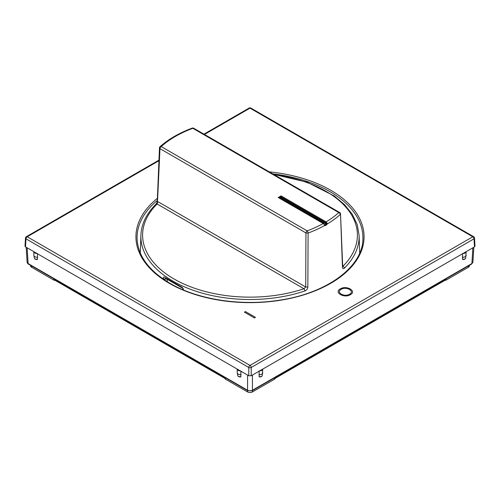<?xml version="1.0" encoding="UTF-8"?>
<svg xmlns="http://www.w3.org/2000/svg" width="500" height="500" viewBox="0 0 500 500"><rect width="100%" height="100%" fill="white"/><g stroke="black" fill="none" stroke-linecap="round" stroke-linejoin="round"><path stroke-width="0.75" d="M158.944 160.719L27.206 236.775A1.725 0.994 -120 0 0 26.344 236.694A1.725 1.725 0 0 0 25.488 238.081A1.725 0.994 3.5 0 0 25.987 238.837L25.506 246.856L25 246.119L25.488 238.081M249.137 108.062A1.725 0.994 60 0 1 250 108.15A1.725 0.994 -60 0 1 250.863 108.062A1.725 1.725 0 0 0 249.137 108.062L203.95 134.15M248.781 375.763L248.781 367.469A1.725 0.925 0 0 0 251.219 367.469A1.725 0.994 -120 0 0 250 365.406A1.725 0.994 120 0 0 248.781 367.469L25.987 238.837A1.725 0.994 -60 0 1 27.206 236.775L250 365.406L472.794 236.775A1.725 0.994 60 0 1 474.012 238.837L474.494 246.856L251.219 375.763L248.781 375.763L240.45 370.95A3.444 1.988 180 0 1 237.225 369.094L37.062 253.531A3.444 1.988 180 0 1 33.837 251.669L25.506 246.856M474.494 246.856L475 246.119L474.513 238.081A1.725 1.725 0 0 0 473.656 236.694A1.725 0.994 120 0 0 472.794 236.775L250 108.15L204.456 134.444M55.031 280.312A1.725 0.994 180 0 1 53.719 280.019L53.719 279.55L225.438 378.694L225.438 379.162A1.725 0.994 180 0 1 224.938 378.462L224.938 378.406M53.719 280.019L31.594 267.25A3.444 1.988 180 0 1 30.587 265.844L30.587 265.325M275.062 378.406L275.062 378.462A1.725 0.994 180 0 1 274.562 379.162L252.438 391.938A3.444 1.988 180 0 1 247.562 391.938L225.438 379.162M469.412 265.325L469.412 265.844A3.444 1.988 180 0 1 468.406 267.25L446.281 280.019A1.725 0.994 180 0 1 444.969 280.312M274.562 379.162L274.562 378.694L446.281 279.55L446.281 280.019M472.856 247.8L471.906 263.531A1.15 0.663 -120 0 1 471.669 264.025L472.912 262.206L471.906 263.531L252.431 390.244C250.819 391.031 249.2 391.031 247.569 390.244L28.094 263.531L27.088 262.206L26.181 247.25M37.469 253.531L37.45 259.488L34.656 258.844L34.462 258.331M240.856 370.956L240.837 376.912L238.044 376.269L237.844 375.756M37.675 257.269A3.444 1.988 180 0 1 33.831 255.294L33.831 251.663L37.062 253.531M241.062 374.694A3.444 1.988 180 0 1 237.219 372.719L237.219 369.087L240.45 370.95M251.219 375.763L251.219 367.469L474.012 238.837A1.725 0.994 -3.5 0 0 474.513 238.081M262.156 375.756L261.956 376.269L259.163 376.912L259.144 370.956M465.538 258.331L465.344 258.844L462.55 259.488L462.531 253.531M259.55 370.95A3.444 1.988 0 0 0 262.775 369.094L262.25 375.55A3.444 2.569 22.4 0 1 259.163 376.912M462.938 253.531A3.444 1.988 0 0 0 466.163 251.669L465.637 258.131A3.444 2.569 22.4 0 1 462.55 259.488M342.425 266.613L340.531 213.938A1.725 1.725 0 0 0 339.675 212.506L339.675 212.506A1.725 0.994 -60 0 1 340.031 213.263M342.431 267.162C342.638 268.75 343.281 269.081 344.356 268.156A1.725 1.219 -134.8 0 0 342.869 266.288L342.688 266.544M166.925 278.581L170.006 280.363L166.925 278.581A1.725 0.994 -60 0 1 167.281 279.331A1.725 1.069 1.4 0 0 164.844 279.3A1.725 1.444 120 0 1 166.925 278.581L164.338 277.087C163.794 276.731 163.406 277.15 163.181 278.337L163.137 279.012M164.338 277.087L170.006 280.356A109.156 63.019 0 0 0 172.812 282.044A109.156 63.019 0 0 0 175.731 283.669L182.319 287.469L183.7 290.181M326.525 224.925L327.225 224.006L327.156 223.188L326.394 223.456L326.119 224.237A0.575 0.331 59.6 0 1 326.525 224.925A107.362 61.981 180 0 1 325.3 225.631A0.575 0.331 -119.6 0 0 324.9 224.938L324.519 224.887L324.562 225.544L325.3 225.631M304.825 290.981A109.125 63 180 0 1 172.838 281.056A109.125 63 180 0 1 149.556 261.137A109.125 63 180 0 1 140.894 235.338C141.356 224.119 146.369 213.725 155.919 204.169A1.725 1.219 45.2 0 1 155.925 204.163A1.725 1.219 45.2 0 1 157.131 203.988L157.812 201.6L305.712 286.994L305.95 232.938L308.1 233.069L307.844 287.131L305.712 286.994L303.956 288.75A1.725 0.706 71.5 0 1 304.825 290.981C306.625 290.244 307.631 288.956 307.844 287.131M175.731 283.663L182.331 287.475L175.731 283.663M192.231 128.106A1.725 1.725 0 0 1 193.694 128.225L193.694 128.225A1.725 0.994 120 0 0 192.831 128.312A1.725 0.762 -110.4 0 0 192.231 128.106C179.244 132.95 168.512 139.156 160.037 146.706A1.725 1.181 48.1 0 1 161.188 146.581A1.725 0.994 120 0 0 159.969 148.656L159.738 147.413M326.45 223.769L327.225 224.006A107.344 61.975 180 0 0 340.262 214.5A1.725 1.181 -131.9 0 0 338.812 212.594L192.831 128.312A105.625 60.981 180 0 0 161.188 146.581L307.169 230.863A1.725 0.994 -60 0 0 305.95 232.938L159.969 148.656L157.569 200.369M324.3 224.838L324.562 225.544A107.344 61.975 180 0 1 308.1 233.069A1.725 0.762 69.6 0 0 307.169 230.863A105.625 60.981 180 0 0 323.25 223.519L324.363 224.631M323.656 223.756A0.575 0.331 120 0 0 323.25 223.519L278.212 197.519L281.056 195.875L326.094 221.881A0.575 0.331 120 0 0 325.688 222.581L326.394 223.456L281.056 197.281L281.056 195.875M324.519 224.887L324.562 225.544L324.519 224.887M327.156 223.188L326.094 221.881A105.625 60.981 180 0 0 338.812 212.594A1.725 0.994 -60 0 1 339.675 212.506L193.694 128.225M279.6 198.125L281.056 197.281L281.056 198.219L280.413 198.594M279.025 197.987L278.212 197.519M350.381 294.681C357.175 291.125 346.488 284.956 340.331 288.881C333.525 292.438 344.231 298.612 350.381 294.681M341.156 289.356C346.312 286.075 355.244 291.238 349.556 294.206C344.4 297.494 335.456 292.325 341.156 289.356M244.394 312.156L254.438 317.956L255.463 317.362L245.419 311.569L244.394 312.156M269.281 171.869A114.069 65.856 180 0 1 330.656 190.212A114.069 65.856 180 0 1 330.656 283.344A114.069 65.856 180 0 1 169.344 283.344A114.069 65.856 180 0 1 157.413 198.312M31.594 265.906L31.594 267.25M247.562 390.594L247.562 391.938M272.688 173.831A112.919 65.194 180 0 1 329.85 191.6A112.919 65.194 180 0 1 362.912 238.506C363.237 266.506 326.881 293.6 278.438 300.331C240.369 306.244 197.438 299.475 169.913 283.288C148.744 270.656 137.806 255.725 137.088 238.506A112.919 65.194 180 0 1 157.325 200.45M252.438 390.594L252.438 391.938M468.406 265.906L468.406 267.25M471.669 264.025L252.2 390.731A1.15 0.663 -120 0 0 252.431 390.244L252.431 375.062M252.2 390.731L247.8 390.731A1.15 0.663 -60 0 1 247.569 390.244L247.569 375.062M247.8 390.731L28.331 264.025A1.15 0.663 -60 0 1 28.094 263.531L27.144 247.8M37.45 259.488A3.444 2.569 157.6 0 1 34.362 258.131L34.656 258.844M258.938 374.694A3.444 1.988 0 0 0 262.781 372.719M462.325 257.269A3.444 1.988 0 0 0 466.169 255.294M240.837 376.912A3.444 2.569 157.6 0 1 237.75 375.55L238.044 376.269M274.231 174.725A107.406 62.006 180 0 1 325.944 191.287A107.406 62.006 180 0 1 348.856 210.894A107.406 62.006 180 0 1 342.869 266.288L342.675 266.181M273.494 174.3L306.994 182.156L334.263 195.975L344.6 204.694L352.331 214.331L357.225 224.644L359.106 235.338A109.125 63 180 0 1 344.356 268.156M167.225 281.681L167.281 279.331L183.269 288.562M163.181 278.337L164.844 279.3L164.825 280.15M303.956 288.75A107.406 62.006 180 0 1 174.056 278.981A107.406 62.006 180 0 1 151.144 259.375A107.406 62.006 180 0 1 157.131 203.988L303.956 288.75M281.056 198.219L326.119 224.237A106.788 61.65 180 0 1 324.9 224.938L324.513 224.719M325.688 222.581L281.056 196.812L279.194 197.887M158.969 160.125L26.344 236.694M28.331 264.025C27.944 264.019 27.525 263.412 27.088 262.206M33.831 255.294L34.362 258.131M473.656 236.694L250.863 108.062M472.912 262.206L473.819 247.25M465.344 258.844L465.637 258.131M261.956 376.269L262.25 375.55M237.219 372.719L237.75 375.55M342.694 266.6L340.531 213.931M140.894 235.338L140.325 253.075M359.106 235.338L359.675 253.075M160.037 146.706A1.725 1.725 0 0 0 159.462 147.925M159.469 147.919L157.306 200.869C156.713 203.475 157.037 202.425 155.925 204.163M278.788 197.656L323.537 223.494L324.65 225.025"/></g></svg>
